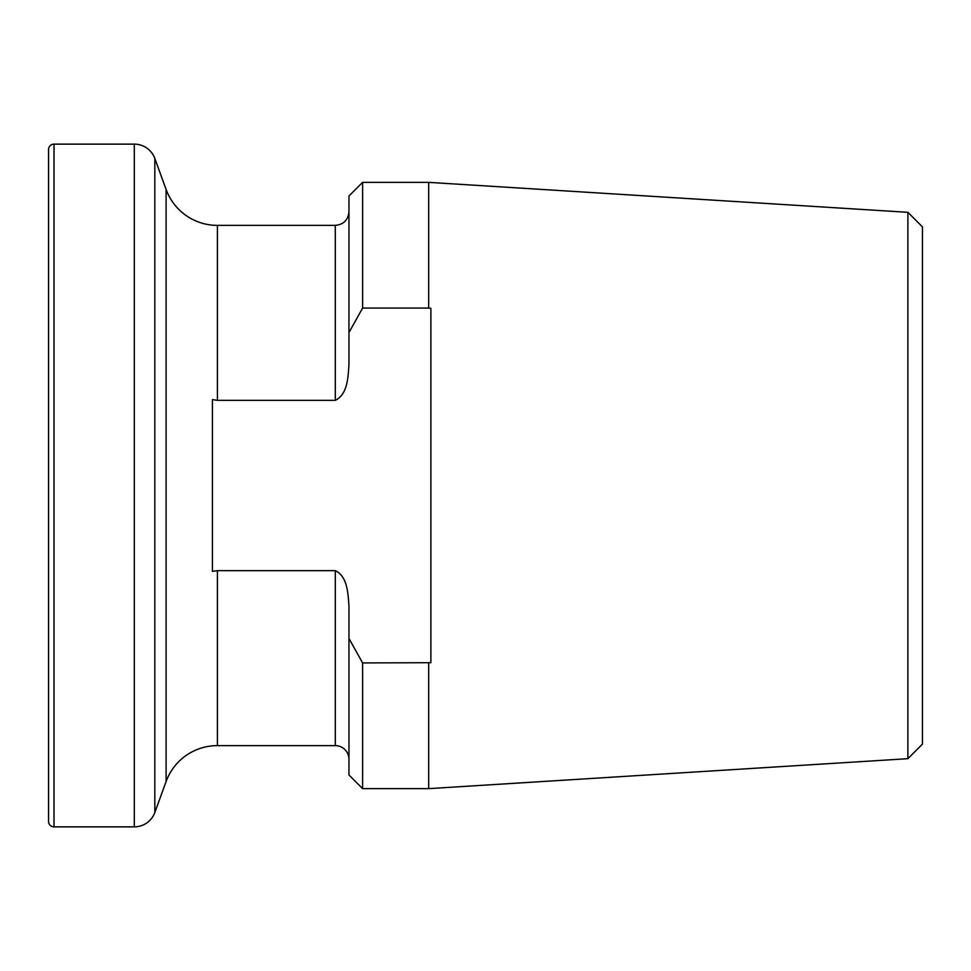 <?xml version="1.0" encoding="UTF-8"?>
<svg xmlns="http://www.w3.org/2000/svg" width="971" height="971" viewBox="0 0 971 971"><rect width="100%" height="100%" fill="white"/><g stroke="black" fill="none" stroke-linecap="round" stroke-linejoin="round"><path stroke-width="1.46" d="M907.885 212.309L907.885 758.691L922.45 744.126L922.45 226.874L907.885 212.309L428.672 182.366L362.608 182.366L348.953 196.021L348.953 332.568L362.608 308.074L362.608 182.366M362.608 308.074L428.672 308.074L428.672 182.366M428.672 308.074L430.881 308.305L430.881 662.695L362.608 662.926L348.953 638.433L348.953 606.098C348.031 594.034 347.739 576.556 335.298 570.669L217.407 570.669L212.406 571.361L212.406 399.639L217.407 400.331L335.298 400.331C347.764 394.384 348.019 376.979 348.953 364.902L348.953 332.568M907.885 758.691L428.672 788.634L428.672 662.926M335.298 570.669L335.298 745.619A13.655 13.655 0 0 1 348.953 759.273M166.09 781.558L166.09 189.442L154.826 158.504A21.848 21.848 0 0 0 134.301 144.133L54.012 144.133A5.462 5.462 0 0 0 48.55 149.595L48.55 821.405A5.462 5.462 0 0 0 54.012 826.867L134.301 826.867A21.848 21.848 0 0 0 154.826 812.496L166.09 781.558A54.619 54.619 0 0 1 217.407 745.619L217.407 570.669M166.09 189.442A54.619 54.619 0 0 0 217.407 225.381L217.407 400.331M428.672 788.634L362.608 788.634L362.608 662.926M335.298 745.619L217.407 745.619M362.608 788.634L348.953 774.979L348.953 638.433M154.826 812.496L154.826 158.504M134.301 826.867L134.301 144.133M54.012 826.867L54.012 144.133M348.953 211.727C348.14 220.016 343.588 224.568 335.298 225.381L335.298 400.331M335.298 225.381L217.407 225.381"/></g></svg>
